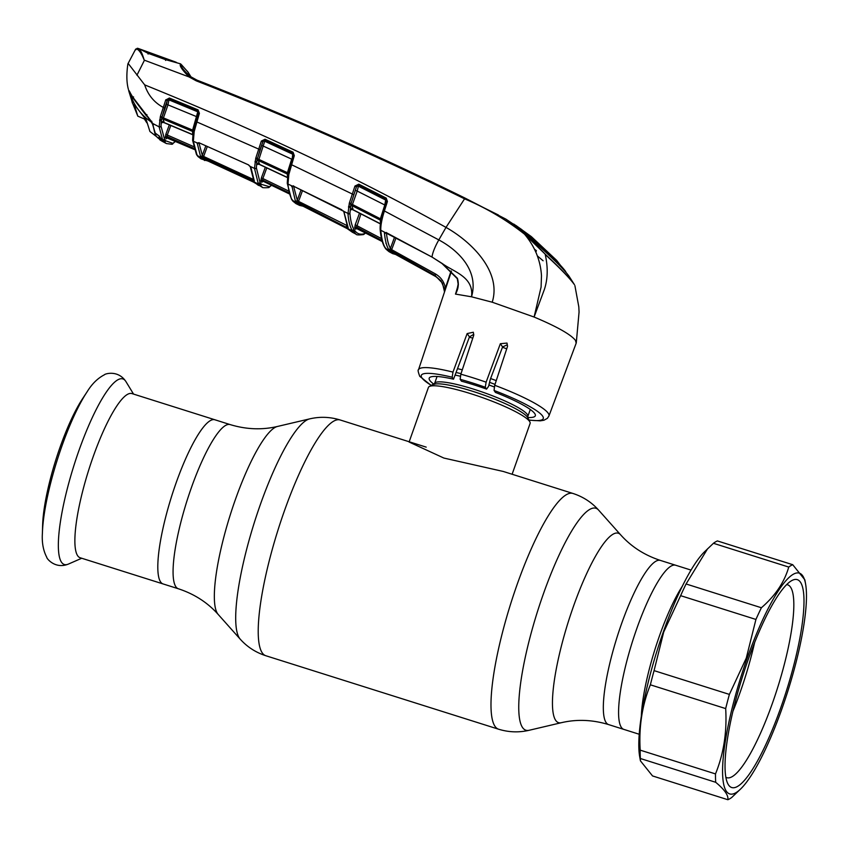 <?xml version="1.0" encoding="UTF-8"?>
<svg xmlns="http://www.w3.org/2000/svg" width="848" height="848" viewBox="0 0 848 848"><rect width="100%" height="100%" fill="white"/><g stroke="black" fill="none" stroke-linecap="round" stroke-linejoin="round"><path stroke-width="1.27" d="M175.992 483.222A86.072 18.232 -72.5 0 1 214.894 419.781A86.072 18.232 107.5 0 0 175.992 483.222A86.072 18.232 107.5 0 0 163.07 583.933A86.072 18.232 -72.5 0 1 175.992 483.222M639.212 734.251L623.842 729.397A86.072 18.232 107.5 0 1 636.763 628.686A86.072 18.232 107.5 0 1 675.665 565.245A86.072 18.232 107.5 0 0 636.763 628.686A86.072 18.232 107.5 0 0 623.842 729.397L608.588 724.584A86.072 18.232 -72.5 0 1 621.51 623.874A86.072 18.232 -72.5 0 1 660.412 560.422C644.427 555.186 631.156 546.631 620.598 534.781L598.593 510.093C591.618 502.292 583.085 496.748 572.962 493.462L503.267 471.456M512.118 474.255L530.095 423.481A53.933 8.491 -160.5 0 0 529.905 421.975A53.933 8.491 -160.5 0 0 529.523 421.339A53.933 8.491 -160.5 0 0 480.657 396.97A53.933 8.491 -160.5 0 0 429.512 386.423A53.933 8.491 -160.5 0 0 428.41 387.472L409.192 441.755M409.096 442.031L443.875 458.058L503.341 471.477M496.25 380.625A53.933 8.491 -160.5 0 0 490.6 378.537M462.298 369.813A53.933 8.491 -160.5 0 0 457.496 368.668M506.712 348.825A53.933 8.491 -160.5 0 0 502.461 347.256M472.802 338.108A53.933 8.491 -160.5 0 0 469.315 337.281M131.959 393.589A86.072 18.232 107.5 0 0 93.057 457.04A86.072 18.232 107.5 0 0 80.136 557.751L178.334 588.756A86.072 18.232 -72.5 0 1 191.256 488.045A86.072 18.232 -72.5 0 1 230.158 424.594L131.959 393.589M42.4 533.222A92.178 19.525 107.5 0 1 61.872 446.165A92.178 19.525 107.5 0 1 86.984 392.009L82.574 398.677A82.606 17.501 107.5 0 0 60.07 447.214A82.606 17.501 107.5 0 0 42.623 525.241L42.4 533.222C41.775 542.572 43.248 550.628 46.82 557.39C46.301 557.963 54.855 569.549 68.359 564.1A97.297 20.606 107.5 0 1 78.896 450.68A97.297 20.606 107.5 0 1 125.96 381.632L133.549 394.097M805.6 584.039L804.847 579.82L792.742 564.715L717.429 540.939A123.607 26.182 107.5 0 0 713.433 543.292L704.264 552.048A115.741 24.518 107.5 0 0 663.284 632.057A115.741 24.518 107.5 0 0 639.678 756.628L640.431 760.847L652.536 775.941L727.849 799.717A123.607 26.182 107.5 0 0 731.845 797.374L741.014 788.619A115.741 24.518 107.5 0 0 781.994 708.61A115.741 24.518 107.5 0 0 805.6 584.039A115.741 24.518 107.5 0 0 747.067 658.504A115.741 24.518 107.5 0 0 722.708 765.193A115.741 24.518 107.5 0 0 741.014 788.619M707.635 548.698L686.074 583.975A123.607 26.182 107.5 0 0 680.626 595.667L663.719 632.004L654.073 670.63A123.607 26.182 107.5 0 0 650.363 684.813C642.169 704.985 638.777 726.768 640.187 750.141A123.607 26.182 107.5 0 0 640.388 758.515L640.431 760.847M792.742 564.715A123.607 26.182 107.5 0 0 788.746 567.068L713.433 543.292M686.074 583.975L761.387 607.751C775.284 595.762 784.4 582.205 788.746 567.068M761.387 607.751A123.607 26.182 107.5 0 0 755.928 619.443L680.626 595.667M654.073 670.63L729.386 694.406L746.282 658.069L755.928 619.443M780.976 707.147A108.989 23.087 -72.5 0 1 727.722 783.52A108.989 23.087 -72.5 0 1 748.074 659.967A108.989 23.087 -72.5 0 1 791.788 580.583A108.989 23.087 -72.5 0 1 780.976 707.147M786.679 584.611A101.124 21.423 -72.5 0 1 787.644 584.802A101.124 21.423 -72.5 0 1 772.464 703.13A101.124 21.423 -72.5 0 1 726.757 777.68A101.124 21.423 -72.5 0 1 725.846 777.277M727.849 799.717C728.612 795.435 724.563 789.626 715.701 782.291L640.388 758.515M640.187 750.141L715.5 773.917A123.607 26.182 107.5 0 0 715.701 782.291M715.5 773.917C723.694 753.745 727.086 731.972 725.676 708.589L650.363 684.813M729.386 694.406A123.607 26.182 107.5 0 0 725.676 708.589M140.217 49.258L147.891 53.233L165.466 59.614L180.454 63.823L187.949 71.963L191.16 77.157L188.076 72.197L181.44 64.692C180.115 65.784 182.956 69.663 189.984 76.341L196.906 80.104C287.907 115.646 377.339 155.004 465.223 198.178L505.949 219.166L525.315 233.677L545.232 254.199C559.956 267.926 569.538 277.826 573.958 283.932L574.085 284.218C569.655 278.112 560.04 268.212 545.243 254.506C548.094 267.353 547.819 278.981 544.416 289.369L534.092 317.035C556.892 326.618 570.672 334.388 575.442 340.334L576.184 343.154L548.932 415.986A69.186 10.886 19.5 0 0 548.2 413.22A69.186 10.886 19.5 0 0 494.713 385.289L507.539 346.323L507.019 343.069L500.352 343.716L486.116 382.172L485.279 387.25L486.582 389.115L488.565 386.349L490.377 379.109L502.588 346.927L507.21 344.829M446.059 287.334L445.857 286.709M444.288 288.543L441.14 281.059L435.31 275.96L440.907 280.773L435.787 276.596L390.801 251.803M390.949 251.877A1.346 1.304 138.1 0 1 390.26 251.718L392.158 252.471M385.183 205.184L357.199 191.076L352.439 204.485L380.392 218.784L384.748 205.068L385.84 199.269L358.397 185.352L356.489 186.708L354.962 186.041L358.789 184.175L386.243 198.103L387.409 201.506L384.504 210.654C381.833 218.975 380.604 225.515 380.805 230.264L380.847 230.72C381.536 238.277 382.957 243.895 385.119 247.584L389.041 251.686L392.582 253.594L390.26 251.718M389.041 251.686L386.105 249.238A1.346 1.304 139.9 0 0 386.476 249.535M128.313 63.621L144.69 84.885C256.637 130.221 357.072 177.73 446.006 227.402L438.819 239.92L383.529 210.495L386.434 201.347L386.243 198.103M444.532 291.892L442.497 283.19L434.876 275.293L388.479 249.164C386.465 245.528 385.13 240.175 384.451 233.073L384.971 232.437L380.805 230.264A1.346 1.166 175.1 0 1 380.243 228.886C380.031 224.423 381.123 218.296 383.529 210.495M387.409 201.506L386.434 201.347M349.917 213.24A1.346 1.177 175.5 0 1 347.977 213.844L349.323 203.17L351.114 203.234L356.467 186.761L350.945 203.88L349.917 213.24C350.489 220.363 351.803 225.695 353.87 229.257L355.217 231.186C357.57 233.963 360.57 234.822 364.205 233.73L364.407 233.666A1.346 1.304 72.2 0 1 363.453 234.557M364.407 233.666L365.711 232.765M294.298 155.629L293.334 155.46L292.708 153.414L264.714 140.439L264.724 141.234L292.74 154.23L293.069 152.216L294.298 155.629L288.85 174.455L287.96 184.281C288.659 191.033 289.995 196.121 291.956 199.534L295.941 203.605L299.556 205.386L297.15 203.531L299.09 204.188L347.182 228.6L352.408 232.267L349.609 230.062A1.346 1.304 -42 0 0 349.97 230.338M352.408 232.267L355.98 234.133L351.962 229.999C349.885 226.416 348.549 221.031 347.977 213.844M364.205 233.73A1.346 1.304 73.1 0 1 363.347 234.599C358.672 235.15 356.224 234.991 355.99 234.133M347.182 228.6L349.609 230.062M299.09 204.188L347.203 228.621M297.15 203.531A1.346 1.304 -42.3 0 0 297.871 203.658M129.278 91.054L132.362 102.979M545.232 254.199L524.541 234.175C506.097 219.685 486.116 207.908 464.566 198.835C376.703 155.693 287.26 116.356 196.248 80.846L189.051 76.935L144.224 60.123C141.351 52.958 138.648 49.226 136.136 48.94L135.903 49.778M136.136 48.94L137.747 48.368L135.648 49.142L127.878 63.907C126.394 74.105 126.553 82.563 128.377 89.284M144.33 60.452L136.931 75.228M144.224 60.123C142.061 52.661 139.899 48.739 137.747 48.368L137.217 48.283M189.687 76.129L189.051 76.935C181.748 69.483 178.97 65.169 180.709 63.992L181.44 64.692L180.709 63.992M140.757 49.375L138.182 48.442M147.891 53.233L148.093 54.071M165.466 59.614L165.614 60.431M175.536 62.021L165.636 59.53L148.082 53.159L140.832 49.396M464.566 198.835L446.006 227.402C472.325 242.263 501.73 272.081 492.211 302.206L471.53 296.8C474.053 276.734 453.744 272.049 442.009 263.346L457.39 278.292C459.033 283.592 458.45 288.776 455.641 293.853L457.878 286.264M128.578 90.142L132.638 96.948L151.866 122.006L155.311 133.306L156.922 134.313M197.224 116.907L167.999 104.876L163.441 117.851L163.463 122.271A1.346 1.187 174.8 0 0 161.608 122.928L161.406 120.236L161.014 126.119L164.438 138.924L165.773 140.842L172.981 143.376A1.346 1.304 -99.3 0 1 171.953 144.287L166.367 143.545L163.929 141.627L162.572 139.687L159.138 126.882L152.714 123.469A0.901 0.668 -29.1 0 1 152.396 122.896M161.035 126.235A1.346 1.198 173.4 0 1 159.138 126.882L160.367 116.526L165.71 100.011L169.377 98.029L198.072 109.88L199.407 113.325L194.213 131.429L193.333 141.266L197.001 154.877L201.018 158.852L197.923 156.488A1.346 1.304 -40.9 0 0 198.368 156.816M144.69 84.885C147.944 94.923 154.092 102.407 163.145 107.336L164.682 107.94L162.148 116.558A1.346 0.53 -166.9 0 1 160.367 116.526M169.377 98.029L169.07 99.258L167.3 100.446A1.346 1.145 177.9 0 1 169.091 99.937L197.785 111.83L197.754 111.088L169.07 99.258L167.999 104.876L166.462 104.272L161.957 117.278A1.346 0.551 -172 0 1 160.208 117.331M165.826 99.746L167.247 100.615L165.71 100.011M192.687 139.825A1.346 1.187 -6.8 0 0 192.613 140.355L193.058 132.744A1.346 0.689 9.2 0 1 193.132 132.585L198.432 113.144L198.072 109.88M193.503 130.295L192.623 130.083L197.785 111.83A1.346 1.134 -2.8 0 1 198.506 112.625M159.753 119.579A1.346 0.763 -164.4 0 0 161.491 119.589L161.957 117.278L192.623 130.083L192.485 131.387L163.229 119.133A1.346 1.155 176.8 0 0 161.491 119.589L161.406 120.236A1.346 0.795 -170.6 0 1 159.562 120.458M164.035 121.423L163.463 122.271L192.761 134.609L192.485 131.387A1.346 1.145 -3.8 0 1 193.164 132.087M198.432 113.144L199.407 113.325M166.462 104.272L167.247 100.615L164.682 107.94M161.014 126.119A1.346 1.187 174.2 0 1 159.117 126.755M133.581 96.916L132.638 96.948L133.581 96.916M151.633 121.858L132.606 97.085L128.896 90.397M146.948 114.639L146.195 114.893M151.76 121.264L151.866 122.006L151.76 121.264M160.304 138.394L159.88 139.856L163.261 141.839L159.509 136.454L156.795 134.238M155.354 133.369L155.311 133.306A0.901 0.848 160.6 0 1 154.983 132.892L158.936 135.828L160.749 139.348L163.123 141.754A1.346 1.314 125.5 0 1 162.964 141.616M159.509 136.454A1.346 1.272 158.2 0 1 158.979 135.924M160.124 138.341L159.594 138.277L159.88 139.856L161.83 141.075L161.427 140.206M159.594 138.277L159.795 137.736M159.88 139.856A0.901 0.88 120.1 0 1 159.53 138.849L159.604 138.309M172.017 144.277A1.346 1.304 -102.2 0 0 173.045 143.365L175.79 140.853L174.412 141.287L174.179 140.62M194.107 148.442L167.12 136.581L168.095 137.97L194.425 149.545L167.045 137.959M167.12 137.938L166.272 138.765A1.346 1.304 -39.3 0 1 168.095 137.97L168.116 137.991M166.272 138.765L165.296 137.365L165.826 134.334L169.324 124.847M165.296 137.365A1.346 1.293 -30.9 0 1 167.12 136.581L167.289 135.023L165.826 134.334M170.808 125.472L167.289 135.023L193.662 146.609M193.482 130.624A1.346 0.551 11 0 0 193.418 130.74L193.058 132.744A1.346 0.689 9.2 0 0 193.832 133.528M195.814 121.508L193.418 130.74A1.346 0.551 11 0 0 194.213 131.429M198.782 142.697A1.346 1.24 -141.1 0 1 197.139 142.899L193.333 141.266A1.346 1.187 -6.8 0 1 192.613 140.355L196.429 154.347A1.346 1.293 -29.7 0 0 197.001 154.877M254.336 181.069L200.467 156.159L197.139 142.899L199.259 142.877L248.326 164.788L250.934 167.448L254.336 181.069A1.346 1.293 151.7 0 1 253.775 180.539A1.346 1.293 151.7 0 1 253.764 180.539L250.234 166.526A1.346 1.187 -5.6 0 0 250.934 167.448M259.414 163.187L258.894 164.067L287.536 177.508L287.302 174.02L258.714 160.696L258.894 164.067A1.346 1.166 -4 0 0 256.997 164.682L256.838 161.735L256.382 167.766A1.346 1.177 175 0 1 254.485 168.392L250.52 166.579A1.346 0.848 -37.6 0 1 250.096 166.356L248.326 164.788M262.382 187.281L258.163 183.157L254.485 168.392L255.778 158.141L261.343 141.065L265.064 139.252L293.069 152.216M198.506 112.424L195.793 121.487L260.071 149.693L257.559 158.184L255.778 158.141M265.064 139.252L262.869 141.754A1.346 1.124 -1 0 1 264.724 141.234L258.905 159.413L257.389 158.809L262.838 141.86L261.279 141.234M255.63 158.841A1.346 0.541 -171 0 0 257.389 158.809L256.912 161.131A1.346 1.145 -2 0 1 258.714 160.696L258.905 159.413L287.408 172.685L291.68 159.159L262.032 145.506M261.343 141.065L262.869 141.754L260.071 149.693M292.094 159.276L292.74 154.23A1.346 1.113 178.1 0 1 293.397 154.993M293.408 154.749L290.535 164.236L293.334 155.46M288.14 173.66L290.557 164.268L288.087 173.776A1.346 0.551 -169 0 1 288.14 173.66M288.85 174.455A1.346 0.551 -169 0 1 288.087 173.776M287.938 175.282A1.346 1.134 177.1 0 0 287.302 174.02L287.408 172.685L288.256 172.897M255.163 161.12A1.346 0.742 -164.9 0 0 256.912 161.131L256.838 161.735A1.346 0.774 -170.3 0 1 254.983 161.936M288.712 174.402L288.309 175.578M266.791 167.883L262.859 178.546L288.479 190.938M262.859 178.546L262.742 180.126L263.707 181.514L289.263 193.874L263.728 181.536A1.346 1.304 -39.1 0 0 261.852 182.288L260.877 180.889L261.396 177.857L262.859 178.546M288.956 192.814L262.742 180.126A1.346 1.293 149 0 0 260.877 180.889M262.689 181.461L261.852 182.288M248.634 164.936L199.259 142.877M252.333 180.603L252.895 178.663M203.255 157.908L203.626 156.445L252.725 179.151M200.467 156.159A1.346 1.293 -28.2 0 0 202.312 155.385L203.626 156.445L207.283 146.566M198.898 142.634L202.312 155.385L205.799 145.92M197.033 143.291A1.346 1.187 -7.1 0 0 198.856 142.729M256.382 167.766L256.393 167.936A1.346 1.187 174.8 0 1 254.495 168.572M256.393 167.936L260.029 182.394A1.346 1.293 150.2 0 1 258.163 183.157M204.824 160.558L202.248 158.724L204.22 159.297L253.298 181.991L262.159 187.175C261.894 187.737 264.035 187.885 268.593 187.62A1.346 1.304 75.4 0 0 269.505 186.74L269.59 186.708A1.346 1.304 75 0 1 268.646 187.609M260.029 182.394L261.375 184.323L269.505 186.74M258.534 185.447L255.736 183.348A1.346 1.304 137.3 0 0 256.128 183.634M201.018 158.852L208.354 161.173M255.736 183.348L253.298 181.991M253.319 182.013L204.22 159.297M203.001 158.82A1.346 1.304 137 0 1 202.248 158.724M269.59 186.708L271.466 185.246M287.334 182.606L287.907 175.388M288.606 175.716A1.346 0.636 -170.1 0 1 287.864 174.985A1.346 0.636 -170.1 0 1 287.928 174.836M349.885 212.837A1.346 1.177 175.8 0 1 347.945 213.431L343.769 211.332L348.189 227.783L346.217 227.211L295.369 200.965L291.903 185.913L287.938 184.027A1.346 1.177 174.2 0 1 287.26 183.126L287.864 174.985M287.96 184.281A1.346 1.177 174.1 0 1 287.281 183.253M343.366 210.898A1.346 0.657 -41.7 0 0 343.451 211.205L343.8 211.661A1.346 1.177 -4.9 0 0 344.458 212.583M343.451 211.205A1.346 0.657 -41.7 0 0 343.769 211.332L293.874 186.369L341.892 209.827M302.535 190.556L298.549 201.358L346.768 225.43M293.514 185.839L297.256 200.213L298.549 201.358L298.125 202.81M295.369 200.965A1.346 1.293 -28.7 0 0 297.256 200.213L301.082 189.846M348.189 227.783A1.346 1.293 151.2 0 1 347.669 227.275L343.8 211.661M346.217 227.211L346.652 225.78M291.606 186.465A1.346 1.177 -6.2 0 0 293.429 185.998M291.903 185.913L293.79 186.147M349.323 203.17L354.962 186.041M290.535 164.236L353.669 194.68M358.789 184.175L358.407 186.2A1.346 1.113 179.7 0 0 356.489 186.708L354.93 186.136M348.687 206.17A1.346 0.731 -164.6 0 0 350.447 206.191A1.346 1.134 178.7 0 1 352.291 205.799L352.439 209.403A1.346 1.166 176.7 0 0 350.5 209.997L350.362 206.859A1.346 0.763 -170.2 0 1 348.486 207.05M352.938 208.502L352.439 209.403L380.529 223.819L380.328 220.141L352.291 205.799L352.439 204.485L349.175 203.902M380.9 220.734A1.346 1.124 -2.2 0 0 380.328 220.141L380.392 218.784L381.25 218.996M355.651 190.44L357.199 191.076L358.407 186.2L385.861 200.149A1.346 1.102 -1.3 0 1 386.497 200.902M356.51 228.398L355.662 229.225L354.687 227.836L355.217 224.784L381.526 238.627M357.58 228.494L382.3 241.574L356.425 228.43M382.003 240.556L356.595 227.094L357.559 228.472A1.346 1.304 141.3 0 0 355.662 229.225M354.687 227.836A1.346 1.293 -31.4 0 1 356.595 227.094L360.951 213.887M386.508 200.647L383.508 210.463C381.059 218.381 379.936 224.688 380.158 229.373L380.201 229.829A1.346 1.166 174.8 0 1 380.211 229.596M385.872 232.765A1.346 1.124 81.7 0 1 385.861 232.765L385.861 232.765A1.346 1.124 81.7 0 1 384.971 232.437L432.014 257.071A20.225 4.844 119.5 0 1 438.819 239.92C458.736 250.552 479.035 270.904 471.53 296.8L455.461 294.076M386.635 232.818L432.014 257.071L442.274 263.537M455.599 293.8L458.376 284.462M386.709 233.041L385.861 232.765M384.451 233.073A1.346 1.166 -5.5 0 0 386.158 232.808M444.532 291.924L444.288 288.564L445.412 288.066L451.094 270.936M385.119 247.584A1.346 1.293 149.7 0 1 384.621 247.118L385.342 248.231A1.346 1.304 145.1 0 0 385.776 248.623L435.31 275.96L435.353 273.872C440.854 277.105 444.204 281.833 445.412 288.066M391.193 251.082L391.659 249.662L435.353 273.872M388.479 249.164A1.346 1.293 -29 0 0 390.398 248.432L391.659 249.662L396.005 237.906M386.391 232.469C387.08 239.507 388.416 244.828 390.398 248.432L394.564 237.154M528.929 419.993A64.702 10.176 -160.5 0 0 494.055 390.451L495.423 392.423A56.286 8.851 19.5 0 1 535.332 415.743A56.286 8.851 19.5 0 1 527.732 417.481M434.028 384.303A56.286 8.851 19.5 0 1 429.215 378.166A56.286 8.851 19.5 0 1 453.532 379.194L469.463 336.9L473.799 334.292M494.055 390.451L494.713 385.289M486.582 389.115A56.286 8.851 -160.5 0 0 461.45 381.176L460.146 379.31L460.846 374.191L473.725 335.31L473.332 332.236L467.142 333.571L452.97 372.102L452.164 377.233L453.532 379.194M525.315 233.677L524.541 234.175C529.597 240.185 533.572 246.673 536.466 253.626C539.36 260.813 541.035 268.18 541.48 275.717L541.098 287.006L534.092 317.035L492.211 302.206M574.446 284.674L568.976 276.13C564.906 270.565 556.097 261.597 542.54 249.227L520.778 229.098L505.949 219.166M537.356 255.895L543.091 260.771M534.484 249.248L536.392 250.637L535.851 252.185M566.167 272.621L565.489 271.265C561.662 266.071 553.415 257.792 540.77 246.439L540.505 247.234M513.729 224.042L521.668 229.522L540.77 246.439M515.944 225.483L531.357 236.634L556.659 260.368L565.351 271.689M196.248 80.846L196.884 80.094L189.634 76.097L186.062 72.419L189.931 76.309M158.438 138.097L149.926 131.504L146.312 120.066L134.185 104.368L137.8 116.144L144.393 119.006L146.884 122.875M145.739 119.918L144.807 118.169M158.396 138.351L159.456 138.966M159.795 136.242L158.332 138.298L156.53 136.634M149.926 131.504L156.382 136.422M155.12 133.147L152.449 123.236M156.233 136.21L154.866 133.337M154.898 133.412L152.619 123.564M146.725 115.593L152.481 123.978M141.468 49.703L142.029 49.905M146.566 116.049L133.178 98.283M151.792 122.377C140.98 115.127 133.634 105.226 129.744 92.697L133.104 98.495M137.8 116.144L132.617 103.308L129.956 92.082M145.517 120.575L145.92 119.377M144.711 118.084L144.393 119.006M147.541 53.053L167.597 60.081L168.074 59.339M149.015 52.417L149.407 53.424M141.16 49.513L175.409 61.957L148.241 52.883L141.16 49.513M176.564 62.455L175.335 61.936M173.872 61.469L174.571 61.724M732.884 711.408A98.877 20.946 107.5 0 0 740.071 692.53A98.877 20.946 107.5 0 0 754.614 642.593M608.588 724.584C592.487 719.698 576.714 719.083 561.27 722.719A99.322 21.041 -72.5 0 1 573.428 606.458A99.322 21.041 -72.5 0 1 620.598 534.781M561.27 722.719L529.067 730.298A116.377 24.656 -72.5 0 1 543.324 594.077A116.377 24.656 -72.5 0 1 598.593 510.093M529.067 730.298C518.891 732.683 508.715 732.312 498.539 729.195A123.607 26.182 -72.5 0 1 517.1 584.579A123.607 26.182 -72.5 0 1 572.962 493.462M498.539 729.195L265.774 655.716A123.607 26.182 -72.5 0 1 284.334 511.09A123.607 26.182 -72.5 0 1 340.196 419.983C330.031 416.856 319.855 416.495 309.668 418.88A116.377 24.656 -72.5 0 0 260.294 504.719A116.377 24.656 -72.5 0 0 240.154 639.085L218.148 614.397A99.322 21.041 -72.5 0 1 235.331 499.716A99.322 21.041 -72.5 0 1 277.476 426.459L309.668 418.88M495.009 384.377A50.498 7.939 -160.5 0 0 489.826 382.448M461.026 373.639A50.498 7.939 -160.5 0 0 456.054 372.516M494.246 386.953A49.438 7.78 -160.5 0 0 489.201 385.066M460.284 376.226A49.438 7.78 -160.5 0 0 455.09 375.07M530.286 409.489L527.838 416.41A49.438 7.78 -160.5 0 0 527.308 414.449A49.438 7.78 -160.5 0 0 478.781 390.833A49.438 7.78 -160.5 0 0 434.621 383.402L429.512 386.423M527.838 416.41L527.806 417.714A50.498 7.939 -160.5 0 0 527.445 417.131A50.498 7.939 -160.5 0 0 481.706 394.309A50.498 7.939 -160.5 0 0 433.826 384.441M641.332 716.178A86.072 18.232 -72.5 0 1 659.479 635.862A86.072 18.232 -72.5 0 1 682.396 586.106M380.847 230.72A1.346 1.166 174.8 0 1 380.201 229.829C380.879 237.419 382.353 243.185 384.621 247.118M291.956 199.534A1.346 1.293 149.9 0 1 291.426 199.036L292.136 200.16A1.346 1.304 145.1 0 0 292.613 200.573L352.62 231.027A1.346 1.304 145.1 0 0 354.517 230.274M293.313 201.485A1.346 1.304 139.6 0 1 292.91 201.167L295.941 203.605M355.217 231.186A1.346 1.304 139.8 0 1 353.319 231.939M353.87 229.257A1.346 1.293 149.8 0 1 351.962 229.999M132.67 103.498L128.79 91.054M160.749 139.348A1.346 1.304 145 0 0 161.205 139.74L163.229 140.736A1.346 1.304 -34.9 0 0 165.084 139.962M162.572 139.687A1.346 1.293 -29.2 0 0 164.438 138.924M163.929 141.627A1.346 1.304 -41.5 0 0 165.773 140.842M153.308 124.985L152.99 124.052L153.308 124.985M194.277 149.036L167.597 137.312A1.346 1.304 -34.9 0 0 165.773 138.097M197.923 156.488L197.139 155.481A1.346 1.304 -34.9 0 0 197.658 155.915L258.82 184.186A1.346 1.304 145.1 0 0 260.675 183.422M261.343 181.62L263.209 180.857L289.115 193.386M261.396 177.857L265.329 167.204M261.375 184.323A1.346 1.304 139.3 0 1 259.52 185.097M355.217 224.784L359.51 213.155M355.164 228.557L357.061 227.815L382.162 241.108M386.359 243.874L385.914 243.27M457.061 289.603L458.143 284.091L457.284 278.663L442.052 263.558L432.3 257.23M500.352 343.716L502.588 346.927M485.279 387.25A64.702 10.176 -160.5 0 0 460.146 379.31M460.846 374.191A69.186 10.886 19.5 0 1 486.116 382.172M467.142 333.571L469.463 336.9M452.164 377.233A64.702 10.176 -160.5 0 0 421.975 377.943A64.702 10.176 -160.5 0 0 431.515 385.501M431.356 385.575L419.76 376.332C418.117 371.901 417.682 369.717 418.488 369.802A69.186 10.886 19.5 0 1 452.97 372.102M190.355 76.606A33.708 32.51 145.1 0 1 188.076 72.197A1.346 1.304 145.1 0 0 187.949 71.963M196.884 80.094L332.564 136.454L430.879 181.44L498.391 215M426.184 447.129L340.196 419.983M218.148 614.397C207.58 602.546 194.309 593.992 178.334 588.756M691.035 570.089L660.412 560.422M277.476 426.459C262.021 430.095 246.249 429.47 230.158 424.594M265.774 655.716C255.661 652.43 247.118 646.886 240.154 639.085M527.806 417.714L529.905 421.975M437.07 376.48L434.621 383.402M86.984 392.009C91.838 383.996 97.668 378.24 104.474 374.752C104.389 373.989 118.031 369.421 125.96 381.632M81.726 558.249L68.359 564.1M435.808 276.618L392.179 252.492M392.582 253.594L396.037 254.58M385.342 248.231L386.105 249.238M363.569 234.525L365.848 232.84M292.136 200.16L292.91 201.167M297.733 203.584L299.121 204.209M303.171 206.223L299.556 205.386M192.814 134.779L163.526 122.441L162.339 122.6L163.007 121.264M166.367 143.545L161.82 141.065M175.631 141.224L172.08 144.266M197.139 155.481L196.429 154.347M287.599 177.677L258.947 164.247L257.728 164.385L258.396 163.039M263.728 181.536L262.615 181.493M204.251 159.318L202.863 158.756M268.689 187.599L271.583 185.299M287.281 183.38L291.426 199.036M380.604 224.01L352.492 209.583L351.231 209.71L351.909 208.354M529.004 420.152L540.293 420.841L543.96 420.226L547.373 418.34L548.932 415.986M418.488 369.802L451.433 271.275M574.912 285.681L578.802 306.806L579.067 312.032L576.28 342.793"/></g></svg>
